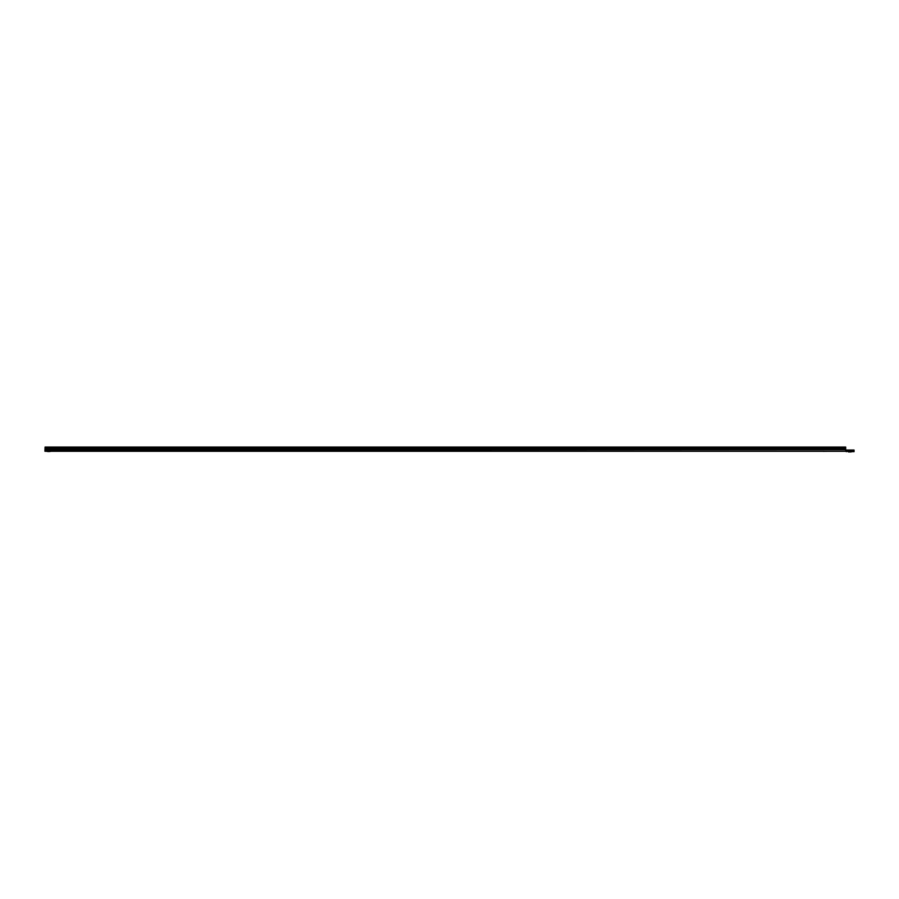 <?xml version="1.0" encoding="UTF-8"?>
<svg xmlns="http://www.w3.org/2000/svg" width="899" height="899" viewBox="0 0 899 899"><rect width="100%" height="100%" fill="white"/><g stroke="black" fill="none" stroke-linecap="round" stroke-linejoin="round"><path stroke-width="1.35" d="M47.793 451.545L49.659 451.545M50.479 451.422L46.973 451.422L50.692 451.276M850.993 451.95L848.532 451.95L850.993 451.95M44.95 450.68L44.95 451.276L845.689 451.276L845.689 447.05L45.085 447.05L44.95 450.68L846.364 451.084L845.689 449.657M44.995 449.556L845.689 449.556M45.085 447.286L845.689 447.286M854.05 451.68L845.689 451.276L854.05 451.084L854.05 451.68M846.364 451.68L845.689 451.276L846.364 451.68M846.364 450.062L854.05 450.062L854.05 451.084M823.113 451.32L827.81 451.276M50.58 451.32L46.872 451.32M848.532 451.95L852.151 451.725L848.004 451.68M45.085 449.14L845.689 449.14M45.085 448.421L845.689 448.421M45.085 448.05L845.689 448.05"/></g></svg>
